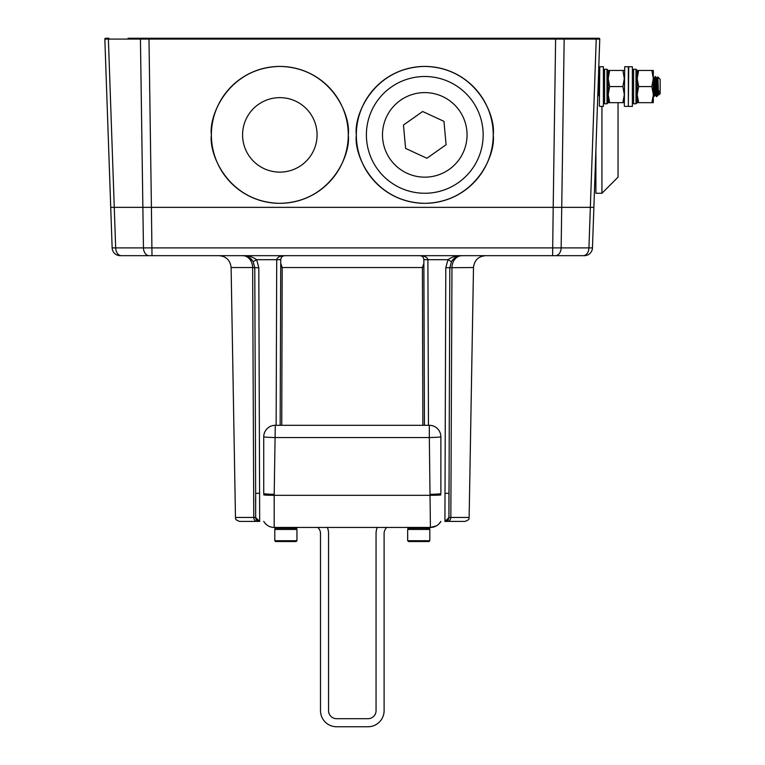<?xml version="1.0" encoding="UTF-8"?>
<svg xmlns="http://www.w3.org/2000/svg" width="765" height="765" viewBox="0 0 765 765"><rect width="100%" height="100%" fill="white"/><g stroke="black" fill="none" stroke-linecap="round" stroke-linejoin="round"><path stroke-width="1.15" d="M242.582 134.879A37.246 37.246 0 0 1 279.827 97.643A37.246 37.246 0 0 1 317.073 134.879A37.246 37.246 0 0 1 279.827 172.125A37.246 37.246 0 0 1 242.582 134.879M493.224 134.879A68.448 68.448 0 0 0 424.776 66.431A68.448 68.448 0 0 0 356.327 134.879C353.573 154.903 374.114 202.4 424.776 203.327C475.438 202.4 495.978 154.903 493.224 134.879C495.978 114.865 475.438 67.368 424.776 66.431C374.114 67.368 353.573 114.865 356.327 134.879A68.448 68.448 0 0 0 424.776 203.327A68.448 68.448 0 0 0 493.224 134.879M348.276 134.879A68.448 68.448 0 0 0 279.827 66.431A68.448 68.448 0 0 0 211.379 134.879C208.635 154.903 229.165 202.4 279.827 203.327C330.49 202.4 351.03 154.903 348.276 134.879C351.03 114.865 330.49 67.368 279.827 66.431C229.165 67.368 208.635 114.865 211.379 134.879A68.448 68.448 0 0 0 279.827 203.327A68.448 68.448 0 0 0 348.276 134.879M592.464 247.898A8.052 8.052 0 0 1 584.422 255.673L120.191 255.673A8.052 8.052 0 0 1 112.139 247.898L592.464 247.898L593.879 207.353L561.73 207.353L593.879 207.353L599.76 39.082A0.803 0.803 0 0 0 598.957 38.25L595.658 38.25L598.957 38.25A0.803 0.803 0 0 1 599.76 39.082L104.843 39.082A0.803 0.803 0 0 1 105.656 38.25L106.507 38.25L105.656 38.25M128.032 38.25L576.571 38.25M108.955 38.25L106.507 38.25L108.955 38.25A0.803 0.574 90 0 0 108.381 39.082L114.262 207.353L142.873 207.353L110.724 207.353L104.843 39.082M148.974 38.25L151.413 207.353L553.2 207.353L142.873 207.353L140.435 39.082A0.803 0.574 90 0 1 141.009 38.25M583.236 255.673A8.052 5.69 90 0 0 588.926 247.898L596.222 39.082A0.803 0.574 90 0 0 595.658 38.25L563.595 38.25A0.803 0.574 90 0 1 564.168 39.082L561.73 207.353L553.2 207.353L555.629 38.25M255.673 497.25L254.783 267.712L253.158 261.687C250.078 257.442 246.598 255.434 242.706 255.673C247.688 255.453 252.326 256.782 256.638 259.679L258.809 267.712L259.679 521.405L239.493 521.405L259.679 521.405L255.854 518.622M422.854 425.302L422.414 267.54L423.877 263.399M459 256.026A12.077 12.077 0 0 0 451.446 261.687A12.077 12.077 0 0 1 459 256.026L461.897 255.673A12.077 9.935 -90 0 0 451.972 267.54L450.843 517.456L469.136 517.456L473.497 267.54L449.82 267.712L448.931 517.714A4.026 4.026 0 0 1 444.924 521.405L465.11 521.405L444.924 521.405L445.794 267.712L447.965 259.679C452.278 256.782 456.915 255.453 461.897 255.673C458.005 255.434 454.525 257.442 451.446 261.687L449.82 267.712L445.794 267.712M255.586 497.25L255.653 517.398A4.026 4.026 0 0 0 255.673 517.714L255.625 509.327M112.139 247.898L110.724 207.353L114.262 207.353L115.678 247.898A8.052 5.69 -90 0 0 121.367 255.673M151.413 207.353L142.873 207.353L143.457 247.898A8.052 5.69 -90 0 0 149.146 255.673L151.996 255.673L151.413 207.353M555.457 255.673A8.052 5.69 90 0 0 561.147 247.898L561.73 207.353L553.2 207.353L552.607 255.673M239.493 521.405C233.229 518.794 236.624 518.708 235.467 517.456L253.77 517.456L252.641 267.54L231.107 267.54C230.294 260.31 226.268 256.361 219.029 255.673M280.717 266.411L282.199 267.54L281.75 425.302M448.931 497.25L449.103 473.095L448.95 517.398L450.843 517.456A4.026 3.395 -90 0 1 447.449 521.405M448.959 513.219L448.978 509.327M451.446 261.687L447.965 259.679L423.867 259.679A4.026 4.026 0 0 0 423.858 259.517A4.026 4.026 0 0 1 423.867 259.679L424.441 425.302L423.867 259.679C423.6 257.26 422.261 255.921 419.832 255.673C424.68 255.921 427.367 257.26 427.893 259.679L428.467 425.302M280.745 259.679L280.162 425.302L280.745 259.679L276.72 259.679C277.246 257.26 279.923 255.921 284.771 255.673C282.342 255.921 281.004 257.26 280.745 259.679M258.809 267.712L254.783 267.712A12.077 12.077 0 0 0 254.783 267.377A12.077 12.077 0 0 1 254.783 267.712L252.641 267.54A12.077 9.935 -90 0 0 242.706 255.673L245.603 256.026A12.077 12.077 0 0 1 253.158 261.687A12.077 12.077 0 0 0 245.603 256.026M257.164 521.405A4.026 3.395 -90 0 1 253.77 517.456L255.653 517.398M423.887 266.411L422.414 267.54L282.199 267.54L280.726 263.399M448.931 493.224L448.931 517.714A4.026 4.026 0 0 0 448.95 517.398M444.981 521.405L448.95 517.523C447.994 520.525 446.655 521.816 444.924 521.405M419.832 255.673A4.026 4.026 0 0 1 420.004 255.673A4.026 4.026 0 0 0 419.832 255.673L421.372 255.979M276.136 425.302L276.72 259.679L256.638 259.679L253.158 261.687M255.673 517.714A4.026 4.026 0 0 0 259.679 521.405A4.026 4.026 0 0 1 255.673 517.714L255.673 493.224M255.663 517.523L259.622 521.405M436.308 525.909L430.418 527.448L274.186 527.448C269.816 527.42 266.335 525.402 263.724 521.405A12.077 12.077 0 0 0 274.186 527.448L274.186 495.309A12.077 0.736 180 0 1 263.724 494.945M438.842 524.025L440.879 521.405A12.077 12.077 0 0 1 430.418 527.448L429.328 437.532L275.276 437.532A12.077 0.736 -179.2 0 1 263.724 436.853A11.552 11.552 0 0 1 275.276 425.302L429.328 425.302A11.552 11.552 0 0 1 440.879 436.853L440.879 493.32M263.724 436.853L263.724 493.32M275.276 425.302L274.186 495.309L430.418 495.309A12.077 0.736 180 0 0 440.879 494.945M440.879 436.853A12.077 0.736 179.2 0 1 429.328 437.532L429.328 425.302M386.841 527.448A8.052 8.052 0 0 0 384.107 533.482L384.107 710.647A16.103 16.103 0 0 1 368.003 726.75L336.6 726.75A16.103 16.103 0 0 1 320.497 710.647L320.497 533.482A8.052 8.052 0 0 0 317.771 527.448M377.231 527.448A16.103 16.103 0 0 0 376.055 533.482L376.055 710.647A8.052 8.052 0 0 1 368.003 718.698L336.6 718.698A8.052 8.052 0 0 1 328.548 710.647L328.548 533.482A16.103 16.103 0 0 0 327.372 527.448M296.944 540.731L296.132 541.544L275.601 541.544L274.798 540.731L296.944 540.731L296.944 529.457L274.798 529.457L274.798 540.731M274.798 527.448L274.798 528.252L296.82 528.252L296.82 527.448L295.596 529.457M429.806 540.731L429.002 541.544L408.472 541.544L407.668 540.731L429.806 540.731L429.806 529.457L407.668 529.457L407.668 540.731M409.007 529.457L407.783 527.448L407.783 528.252L429.806 528.252L428.601 529.457M607.008 69.252L604.589 69.252L604.589 103.801L607.008 103.801L607.008 69.252L608.213 70.457L609.648 70.457L608.213 78.518L608.213 70.457L608.213 86.569L608.213 78.518L609.648 86.569L608.213 94.621L608.213 86.569L608.213 102.587L607.008 103.801L604.589 103.801L603.384 102.587M608.213 98.13L608.213 94.621L609.648 102.673L608.213 102.673L608.213 95.023M624.317 102.673L622.882 102.673L624.317 94.621L622.882 86.569L624.317 78.518L622.882 70.457L624.317 70.457M622.882 70.457L609.648 70.457M622.882 102.673L609.648 102.673M622.882 86.569L609.648 86.569M656.733 96.18L657.307 86.569L657.336 91.523C656.944 99.335 656.552 97.681 656.16 86.569L655.481 76.529L656.418 78.145L657.737 76.94L660.157 79.321L660.157 93.818L658.56 94.898M658.942 91.025C658.684 97.624 658.445 96.141 658.206 86.569C657.9 74.31 657.613 74.1 657.336 85.919M653.31 77.638L654.228 78.145L655.194 76.5L656.571 96.6L658.139 84.418M657.737 76.94L657.479 81.176M655.318 76.949L654.075 96.6L653.31 85.919M653.31 91.523L654.046 96.629M653.912 96.18L654.486 86.569M598.163 91.245L597.752 96.457M598.048 88.061L598.115 86.569M599.358 78.269L598.823 76.5L599.358 82.897M598.957 76.949L598.383 86.569M598.431 77.15L598.45 76.5M599.358 105.991L599.76 66.737L599.358 105.991M599.76 66.737L603.384 66.737L603.384 106.392L599.76 106.392M635.992 69.252L633.583 69.252L633.583 103.801L635.992 103.801L635.992 69.252L637.207 70.457L638.641 70.457L637.207 78.518L637.207 70.457L637.207 86.569L637.207 78.518L638.641 86.569L637.207 94.621L637.207 86.569L637.207 102.587L635.992 103.801L633.583 103.801L632.368 102.587M653.31 78.107L653.31 70.457L638.641 70.457M653.31 95.023L651.866 102.673L653.31 102.673L653.31 78.518L651.866 70.457M637.207 94.621L638.641 102.673L637.207 102.673L637.207 95.023M653.31 94.621L651.866 86.569L653.31 78.518M651.866 102.673L638.641 102.673M651.866 86.569L638.641 86.569M624.317 105.991L624.718 66.737L624.317 105.991M624.718 66.737L628.342 66.737L628.342 106.392L624.718 106.392M628.744 106.392L632.368 106.392L632.368 66.737L628.744 66.737L628.342 105.991M618.044 102.673L618.044 177.155L601.931 193.268L601.931 106.392M595.897 149.71L595.897 193.268L601.931 193.268M420.941 92.775A42.276 42.276 0 0 0 382.672 138.723A42.276 42.276 0 0 0 428.61 176.983A42.276 42.276 0 0 0 466.88 131.044A42.276 42.276 0 0 0 420.941 92.775M430.073 193.019A58.379 58.379 0 0 1 366.636 140.186A58.379 58.379 0 0 1 419.478 76.739A58.379 58.379 0 0 1 482.916 129.581A58.379 58.379 0 0 1 430.073 193.019M443.958 121.348L422.643 111.499L403.461 125.039L405.593 148.42L426.908 158.259L446.091 144.728L443.958 121.348M598.842 39.082A0.803 0.746 -90 0 0 598.096 38.25M560.248 39.082L559.942 38.25M144.356 39.082L144.662 38.25M105.771 39.082A0.803 0.746 -90 0 1 106.507 38.25M259.603 493.32L255.673 493.329M448.931 493.329L445.01 493.32M274.195 494.353A12.077 0.736 -178.6 0 1 263.724 493.712M263.724 521.405A12.077 12.077 0 0 0 274.186 527.448M440.879 493.712A12.077 0.736 178.6 0 1 430.408 494.353M430.418 527.448A12.077 12.077 0 0 0 440.879 521.405M598.287 81.147L599.358 94.956M653.434 88.702L653.912 80.488M654.228 78.145L655.634 94.984L656.112 91.245M656.255 88.702L656.733 80.488M657.039 78.145L658.455 94.984L657.823 94.984L658.311 89.811M598.02 88.778L598.603 95.023L599.358 95.147M598.957 92.641L599.358 85.728M653.597 78.145L654.974 95.023L655.796 84.437M656.418 78.145L657.823 94.984L656.886 96.6M235.467 517.456L231.107 267.54M473.497 267.54C474.31 260.31 478.335 256.361 485.574 255.673M283.232 255.979L284.771 255.673M469.136 517.456C467.979 518.708 471.374 518.794 465.11 521.405M268.649 526.11L270.16 526.76M274.798 528.252L276.002 529.457M429.806 528.252L429.806 527.448M653.31 95.835L653.75 96.6M654.075 96.6L655.012 94.984L656.571 96.6M597.704 96.6L598.641 94.984M604.589 69.252L603.384 70.457M633.583 69.252L632.368 70.457M595.897 182.309L594.759 182.127"/></g></svg>
